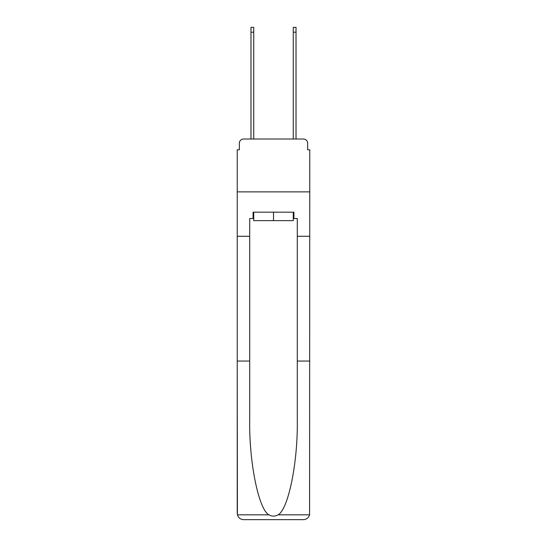<?xml version="1.0" encoding="UTF-8"?>
<svg xmlns="http://www.w3.org/2000/svg" width="547" height="547" viewBox="0 0 547 547"><rect width="100%" height="100%" fill="white"/><g stroke="black" fill="none" stroke-linecap="round" stroke-linejoin="round"><path stroke-width="0.82" d="M239.347 143.232L239.347 149.789L239.347 143.232A4.232 4.232 0 0 1 243.579 139.006L250.977 139.006L250.977 27.35L253.726 27.35L253.726 139.006L257.008 139.006M293.274 218.52L293.91 218.52L293.91 212.174L253.09 212.174L253.09 218.52L249.712 218.52L249.712 361.047L237.234 361.047L237.419 514.823C238.383 517.824 240.434 519.438 243.579 519.65L303.421 519.65C306.566 519.438 308.617 517.824 309.581 514.823L309.766 149.789L307.653 149.789L307.653 143.232A4.232 4.232 0 0 0 303.421 139.006L243.579 139.006M249.712 236.283L237.234 236.283L237.234 191.874L309.766 191.874L237.234 191.874L237.234 149.789L239.347 149.789M289.992 139.006L293.274 139.006L293.274 27.35L296.023 27.35L296.023 139.006L303.421 139.006M307.653 149.789L307.653 143.232M243.579 519.65L259.647 519.65L243.579 519.65M249.712 361.047L249.712 420.205C249.056 462.222 258.601 509.298 268.892 514.823C271.962 516.532 275.032 516.532 278.108 514.823C288.399 509.298 297.944 462.222 297.288 420.205L297.288 218.52L293.91 218.52M237.234 513.305L237.234 236.283M309.766 236.283L297.288 236.283M309.766 361.047L297.288 361.047M253.09 218.52L253.726 218.52M253.726 212.174L253.726 220.632L293.274 220.632L293.274 212.174M273.5 212.174L273.5 220.632M237.419 514.823L268.892 514.823M278.108 514.823L309.581 514.823M250.977 32.211L253.726 32.211M296.023 32.211L293.274 32.211"/></g></svg>
